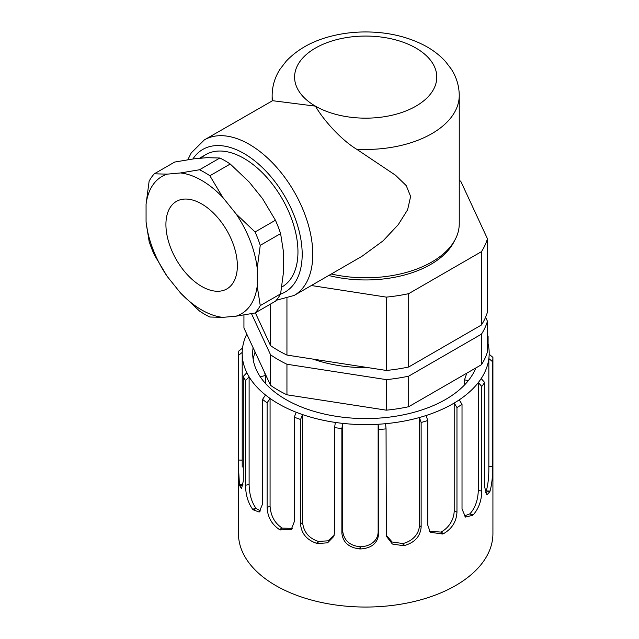 <?xml version="1.0" encoding="UTF-8"?>
<svg xmlns="http://www.w3.org/2000/svg" width="639" height="639" viewBox="0 0 639 639"><rect width="100%" height="100%" fill="white"/><g stroke="black" fill="none" stroke-linecap="round" stroke-linejoin="round"><path stroke-width="0.96" d="M464.449 385.045L464.449 379.782L468.275 380.7M464.449 379.782A101.785 58.764 -0 0 0 466.59 373.288M264.634 372.553A101.785 58.764 -0 0 0 265.385 375.524L260.225 376.762M265.385 375.524L265.385 383.376M253.18 359.438A113.015 65.25 180 0 1 255.121 352.057M238.459 469.242L238.459 533.597A127.233 73.453 0 0 0 365.692 607.05A127.233 73.453 0 0 0 492.925 533.597L492.925 467.341M253.1 347.704A113.015 65.25 0 0 0 252.685 353.327A113.015 65.25 0 0 0 352.936 418.154A113.015 65.25 0 0 0 475.823 367.96M246.782 334.085A123.487 71.296 -0 0 0 242.54 348.087L238.794 351.043A127.233 73.453 180 0 0 238.475 355.364L242.213 352.401A123.487 71.296 -0 0 0 242.205 353.327A123.487 71.296 -0 0 0 246.862 372.721A123.487 71.296 0 0 0 249.114 376.842A123.487 71.296 -0 0 0 265.52 395.014A123.487 71.296 -0 0 0 270.073 398.44A123.487 71.296 -0 0 0 296.256 412.283A123.487 71.296 -0 0 0 302.574 414.599A123.487 71.296 -0 0 0 335.371 422.435A123.487 71.296 0 0 0 342.68 423.369A123.487 71.296 -0 0 0 378.144 424.256A123.487 71.296 -0 0 0 385.565 423.689A123.487 71.296 0 0 0 419.416 417.523A123.487 71.296 0 0 0 426.053 415.526A123.487 71.296 0 0 0 454.201 403.041A123.487 71.296 -0 0 0 459.257 399.854A123.487 71.296 0 0 0 478.315 382.561A123.487 71.296 -0 0 0 481.183 378.576A123.487 71.296 0 0 0 488.851 358.559A123.487 71.296 -0 0 0 489.17 354.246A123.487 71.296 0 0 0 489.186 353.327A123.487 71.296 0 0 0 487.445 341.41M487.445 335.898L488.092 336.33L488.092 343.886M487.445 335.052A127.233 73.453 180 0 1 488.092 336.33M492.925 468.179L492.917 357.393L489.17 354.246M492.589 466.39L488.851 466.294L488.851 358.559L492.589 361.714L492.589 466.39C492.781 475.847 491.934 484.074 490.057 491.056A127.233 73.453 180 0 1 489.786 491.758L486.934 494.834L484.642 487.134L484.642 382.457L481.183 378.576M492.917 357.393A127.233 73.453 180 0 1 492.589 361.714M489.786 491.758L486.255 490.968L485.352 492.765M488.851 466.294C488.971 476.382 488.108 484.602 486.255 490.968M481.774 491.127L478.315 490.297L478.315 382.561L481.774 386.443L481.774 491.127C481.582 500.585 478.771 508.436 473.363 514.683A127.233 73.453 180 0 1 472.692 515.29L465.504 517.071L462.021 509.051L462.021 404.367L459.257 399.854M484.642 382.457A127.233 73.453 180 0 1 481.774 386.443M472.692 515.29L469.849 513.844L464.21 516.072M478.315 490.297C477.932 500.353 475.112 508.205 469.849 513.844M456.965 512.238L454.201 510.777L454.201 403.041L456.965 407.554L456.965 512.238C456.406 521.616 451.973 528.733 443.682 533.581A127.233 73.453 180 0 1 442.691 534.02L430.287 532.271L427.779 525.178L427.779 420.494L426.053 415.526M462.021 404.367A127.233 73.453 180 0 1 456.965 407.554M442.691 534.02L440.878 532.095L429.48 531.225M454.201 510.777C454.057 520.09 448.211 528.429 440.878 532.095M421.141 527.175L419.416 525.258L419.416 417.523L421.141 422.491L421.141 527.175C420.286 536.409 414.767 542.511 404.591 545.482A127.233 73.453 180 0 1 403.409 545.698L392.378 544.037L386.347 536.177L386.052 428.889L385.565 423.689M427.779 420.494A127.233 73.453 180 0 1 421.141 422.491M403.409 545.698L402.842 543.533L392.138 542L386.156 535.123M419.416 525.258C419.216 534.539 411.668 541.505 402.842 543.533M378.631 534.132L378.144 531.991L378.144 424.256L378.631 429.456L378.631 534.132C377.585 543.174 371.642 548.11 360.819 548.941A127.233 73.453 180 0 1 359.573 548.909C348.782 547.543 342.879 542.311 341.873 533.214L341.873 428.537L342.68 423.369L342.68 531.105L341.873 533.214M386.052 428.889A127.233 73.453 180 0 1 378.631 429.456M359.573 548.909L360.316 546.768C349.86 545.77 343.982 540.546 342.68 531.105M378.144 531.991C377.921 541.233 369.582 546.585 360.316 546.768M335.371 422.435L334.564 427.603L334.564 532.279L333.814 536.401L327.607 542.807L317.631 543.549A127.233 73.453 180 0 1 316.473 543.278C306.656 539.811 301.352 533.437 300.562 524.156L300.562 419.48L302.574 414.599L302.574 522.335L300.562 524.156M341.873 428.537A127.233 73.453 180 0 1 334.564 427.603M316.473 543.278L318.446 541.409C308.925 538.373 303.629 532.015 302.574 522.335M334.157 535.33L328.055 540.826L318.446 541.409M296.256 412.283L294.244 417.163L294.244 521.839L291.288 529.404L280.233 529.963A127.233 73.453 180 0 1 279.315 529.475C271.655 524.228 267.581 516.903 267.11 507.494L267.11 402.81L270.073 398.44L270.073 506.176L267.11 507.494M300.562 419.48A127.233 73.453 180 0 1 294.244 417.163M279.315 529.475L282.278 528.11C274.834 523.349 270.768 516.032 270.073 506.176M292.215 528.397L282.278 528.11M265.52 395.014L262.549 399.383L262.549 504.067L259.186 512.047L253.148 509.802A127.233 73.453 180 0 1 252.573 509.163C247.988 502.669 245.648 494.69 245.544 485.225L245.544 380.548A127.233 73.453 180 0 1 243.291 376.427L243.291 481.103L241.526 488.715L239.641 485.512A127.233 73.453 180 0 1 239.473 484.801L238.459 467.341L238.475 355.364M267.11 402.81A127.233 73.453 180 0 1 262.549 399.383M252.573 509.163L256.159 508.468C251.702 502.494 249.354 494.53 249.114 484.578L249.114 376.842L245.544 380.548M260.576 511L256.159 508.468M242.54 348.087A123.487 71.296 0 0 0 242.213 352.401M246.862 372.721L243.291 376.427M239.473 484.801L243.084 484.889M313.054 359.118A101.034 58.333 0 0 0 368.16 367.641M481.455 364.709L408.696 406.716L408.696 376.155L481.455 334.157L481.455 364.709A123.487 71.296 180 0 0 487.445 351.793L487.445 321.241L485.592 317.24M251.486 313.677L270.569 354.789L270.569 385.341L243.938 327.967L243.938 315.011M286.943 364.246L386.331 379.622L386.331 410.174L286.943 394.798L286.943 364.246A123.487 71.296 180 0 1 270.569 354.789M408.696 376.155A123.487 71.296 180 0 1 386.331 379.622M487.445 321.241A123.487 71.296 180 0 1 481.455 334.157M408.696 406.716A123.487 71.296 180 0 1 386.331 410.174M286.943 394.798A123.487 71.296 180 0 1 270.569 385.341M454.481 240.783A92.024 53.125 180 0 1 453.682 242.389A92.024 53.125 180 0 1 341.873 278.149A92.024 53.125 180 0 1 328.734 275.481M450.527 247.421A86.441 49.906 0 0 0 450.974 245.975M311.353 285.521L386.331 297.119A123.487 71.296 0 0 0 408.696 293.66L481.455 251.654L481.455 324.987L408.696 366.994A123.487 71.296 180 0 1 386.331 370.452L286.943 355.076A123.487 71.296 180 0 1 270.569 345.627L255.352 312.83M286.943 298.589L286.943 355.076M386.331 370.452L386.331 297.119M481.455 251.654A123.487 71.296 0 0 0 487.445 238.746L487.445 312.072A123.487 71.296 180 0 1 481.455 324.987M408.696 366.994L408.696 293.66M487.445 238.746L460.815 181.364A123.487 71.296 0 0 0 459.249 180.294M270.569 304.036L270.569 345.627M272.142 95.443C272.246 86.057 274.842 77.359 279.938 69.355L286.16 61.232C297.59 49.187 312.695 40.824 331.457 36.127C342.919 33.236 354.797 31.838 367.098 31.95C388.113 32.206 406.995 36.583 423.745 45.081C432.228 49.467 439.448 54.914 445.415 61.432L451.254 69.044C456.478 77.127 459.137 85.922 459.249 95.443A93.55 54.011 180 0 1 356.594 149.199C342.632 140.844 324.308 121.53 315.418 106.138L272.581 100.698A93.55 54.011 180 0 1 272.142 95.443L272.142 100.754M200.965 158.216A76.337 44.075 60 0 1 243.978 158.384L243.978 158.384A76.337 44.075 60 0 1 297.958 251.878A76.337 44.075 60 0 1 281.799 287.023L282.142 286.831M187.85 159.702L191.253 152.889L204.36 139.885L272.581 100.698M356.594 149.199L395.549 175.262L406.244 185.614L410.629 196.453L407.61 209.784L398.249 224.672L383.073 240.863L362.017 256.271L294.172 295.442L276.264 300.29M459.249 95.443L459.249 223.77A93.55 54.011 180 0 1 331.298 274.003M450.894 246.079A86.065 49.69 180 0 1 450.583 247.245M255.073 312.982L236.079 316.177A79.332 45.8 -120 0 0 257.205 286.12L260.257 305.61A86.816 50.122 -120 0 1 255.073 312.982L275.425 301.241A86.816 50.122 -120 0 0 280.609 293.86L283.668 270.84L283.668 253.084L280.609 233.602L260.257 245.344L257.205 268.364A79.332 45.8 -120 0 0 236.079 213.913L222.763 197.347L209.88 175.757L230.232 164.007A86.816 50.122 -120 0 0 219.856 158.017L206.972 157.681L193.657 158.871L174.663 162.058L154.311 173.808L167.194 174.143A79.332 45.8 -120 0 0 146.067 204.2L146.067 221.957L149.127 241.446A86.816 50.122 -120 0 0 154.311 254.809L167.194 276.407L180.51 292.966A79.332 45.8 -120 0 0 222.763 317.359L209.88 317.024A86.816 50.122 -120 0 1 199.504 311.033L180.51 292.966M260.257 305.61L280.609 293.86M260.257 245.344A86.816 50.122 -120 0 0 255.073 231.981L236.079 213.913M280.609 233.602A86.816 50.122 -120 0 0 275.425 220.231L255.073 231.981M209.88 175.757A86.816 50.122 -120 0 0 199.504 169.766L219.856 158.017M154.311 173.808A86.816 50.122 -120 0 0 149.127 181.18L146.067 204.2M146.067 221.957A79.332 45.8 -120 0 0 167.194 276.407M222.763 197.347A79.332 45.8 -120 0 0 180.51 172.953L199.504 169.766M201.636 203.913A50.521 29.17 -120 0 0 176.38 201.413A50.521 29.17 -120 0 0 176.38 259.746A50.521 29.17 -120 0 0 226.893 288.908A50.521 29.17 -120 0 0 234.641 248.427A50.521 29.17 -120 0 0 201.636 203.913M222.763 317.359L236.079 316.177M257.205 286.12L257.205 268.364M180.51 172.953L167.194 174.143M230.232 164.007L249.226 182.075L262.541 198.641L275.425 220.231M486.471 490.968L490.057 491.056M470.048 513.892L473.363 514.683M441.038 532.183L443.682 533.581M402.937 543.645L404.591 545.482M360.348 546.888L360.819 548.941M318.406 541.529L317.631 543.549M282.158 528.213L280.233 529.963M255.999 508.54L253.148 509.802M249.114 484.578L245.544 485.225M242.205 460.136L238.475 460.04M243.06 484.889L239.641 485.512M415.965 48.085A71.097 41.048 0 0 0 315.418 48.085A71.097 41.048 0 0 0 315.418 106.138A71.097 41.048 -0 0 0 415.965 106.138A71.097 41.048 -0 0 0 415.965 48.085M280.449 294.164A82.327 47.534 -120 0 0 298.884 230.096A82.327 47.534 -120 0 0 243.978 153.496A82.327 47.534 -120 0 0 192.906 158.967M204.36 139.885A89.811 51.855 60 0 1 249.266 144.334A89.811 51.855 60 0 1 307.926 223.442A89.811 51.855 60 0 1 294.204 295.418M489.186 354.254L489.186 353.327M242.205 467.061L242.205 353.327M199.288 158.368L205.806 154.606"/></g></svg>
